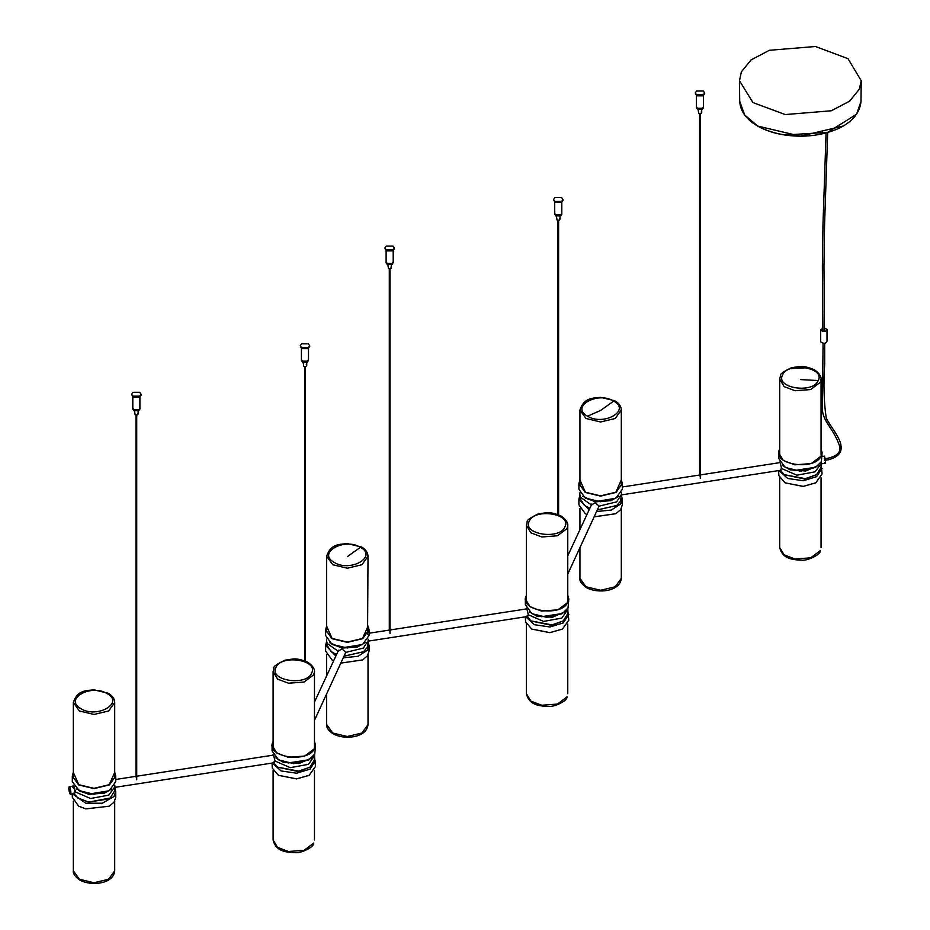 <?xml version="1.0" encoding="UTF-8"?>
<svg xmlns="http://www.w3.org/2000/svg" width="930" height="930" viewBox="0 0 930 930"><rect width="100%" height="100%" fill="white"/><g stroke="black" fill="none" stroke-linecap="round" stroke-linejoin="round"><path stroke-width="1.4" d="M800.381 379.579L818.249 380.556C813.053 394.006 775.364 388.17 782.525 375.023C787.71 361.572 825.398 367.408 818.249 380.556M815.482 46.5L848.009 58.683L861.215 80.747L859.297 89.268L849.59 101.184L831.339 110.775L785.211 114.564L752.94 102.567L739.49 80.747L741.396 71.796L751.115 59.88L769.366 50.29L815.482 46.5M820.737 341.205L820.737 341.891C823.596 343.995 825.689 343.763 827.014 341.205L827.014 329.429L824.433 327.965M827.014 329.429C825.689 331.987 823.596 332.219 820.737 330.115L822.841 328.034M272.072 763.065L272.257 768.075L278.43 775.306L296.624 778.863L309.144 775.306L315.502 766.436L314.561 757.136M315.502 760.787L309.981 769.145L296.624 773.225L281.046 770.947L272.409 763.019M314.759 754.102L309.144 759.717L288.161 762.96L278.43 759.717L272.072 750.847L272.072 745.209L276.756 752.986L288.161 757.322L304.645 756.067L314.759 748.452L315.502 745.209L314.759 754.102M278.861 759.961L293.787 763.669L308.714 759.961M272.072 745.209L273.106 741.384M314.468 741.384L315.502 745.209M273.106 741.594L272.978 741.838C264.643 757.16 308.539 763.948 314.584 748.278L314.468 741.594M314.596 755.59L308.493 764.321L290.288 767.669L275.024 761.019L273.78 762.054M273.815 762.798L277.617 767.134L299.135 771.226L309.957 767.134L314.468 759.903L314.596 756.044M275.919 757.985L283.441 762.298L299.135 763.495L311.643 757.985M277.675 767.18L297.798 771.458L309.899 767.18M309.074 775.341L296.6 778.91L278.489 775.341M275.024 761.019L273.711 755.637M273.362 755.125L136.71 776.225M75.156 790.314L74.726 790.919M74.784 791.325L75.214 790.674M367.559 634.365L368.013 556.279C367.862 552.536 365.723 549.456 361.584 547.026L347.332 543.597C339.892 544.503 330.766 543.504 326.651 556.279L332.708 564.719L347.332 568.218L361.956 564.731L368.013 556.279M347.332 556.663L360.41 547.328C377.987 556.652 350.389 572.578 334.254 562.429C316.677 553.106 344.263 537.18 360.41 547.328M326.558 641.735L325.616 645.397L335.846 656.034M336.555 654.522L331.22 651.779M368.094 641.735L369.047 645.397L367.397 650.186L358.015 656.313L343.53 657.742M341.066 663.044L362.688 659.905L367.397 655.836L369.047 651.035L369.047 645.397M332.033 659.94L333.638 660.788L331.975 659.905L325.616 651.035L325.616 645.397M326.651 625.983L325.616 629.808L331.975 638.678L347.332 642.351L362.677 638.678L369.047 629.808L369.047 635.457L362.688 644.316L347.332 647.989L331.975 644.316L342.007 647.873L362.258 644.56M325.616 629.808L325.616 635.457L331.975 644.316M326.651 626.192L332.091 638.457L347.332 642.095L362.561 638.457L368.013 626.192M369.047 629.808L368.013 625.983M368.094 639.108L368.129 640.642L363.339 648.094L345.739 652.407L314.468 720.332M344.286 656.103L363.502 651.732L367.303 647.385L368.129 640.642M329.464 642.584L341.973 648.094L357.666 646.908L365.188 642.584M344.263 656.15L363.444 651.779M362.619 659.94L341.043 663.078M345.739 652.407L341.961 648.838L338.322 651.256M338.09 651.186L327.232 643.537L326.523 640.642L326.651 644.513L331.15 651.732L336.567 654.488M326.523 640.642L326.558 639.108M338.543 650.221L314.468 702.092M525.369 616.823L525.555 621.833L531.727 629.064L549.932 632.621L562.441 629.064L568.8 620.194L567.858 610.894M568.8 614.544L563.278 622.902L549.932 626.983L534.343 624.704L525.717 616.764M568.067 607.86L562.441 613.475L541.469 616.718L531.727 613.475L525.369 604.605L525.369 598.967L530.065 606.744L541.469 611.068L557.942 609.824L568.067 602.21L568.8 598.967L568.067 607.86M532.158 613.719L547.084 617.427L562.011 613.719M525.369 598.967L526.403 595.142M567.765 595.142L568.8 598.967M526.403 595.351L526.287 595.595C517.952 610.905 561.848 617.706 567.893 602.036L567.765 595.351M567.893 609.348L561.801 618.078L543.585 621.426L528.321 614.777L527.077 615.811M527.112 616.555L530.914 620.891L552.443 624.983L563.266 620.891L567.765 613.661L567.893 609.801M529.228 611.742L536.738 616.055L552.443 617.253L564.952 611.742M530.972 620.938L551.095 625.216L563.196 620.938M562.383 629.099L549.909 632.667L531.797 629.099M528.321 614.777L527.019 609.394M526.671 608.883L390.007 629.982M587.551 416.187L600.617 410.432L613.695 401.086C631.272 410.409 603.686 426.335 587.551 416.187C569.962 406.863 597.56 390.937 613.695 401.086M579.855 495.504L578.902 499.154L589.143 509.803M589.841 508.28L584.517 505.536M621.391 495.504L622.333 499.154L620.694 503.944L611.312 510.07L596.816 511.5M594.351 516.801L615.974 513.662L620.694 509.594L622.333 504.804L622.333 499.154M585.33 513.697L586.935 514.546L585.272 513.662L578.902 504.804L578.902 499.154M579.936 479.752L578.902 483.577L585.261 492.435L600.617 496.109L615.974 492.435L622.333 483.577L622.333 489.215L615.974 498.085L600.617 501.758L585.261 498.085L595.305 501.63L615.544 498.317M578.902 483.577L578.902 489.215L585.261 498.085M579.936 479.95L585.389 492.214L600.617 495.864L615.846 492.226L621.31 479.95M622.333 483.577L621.31 479.752M621.391 492.877L621.426 494.411L616.637 501.863L599.036 506.164L567.765 574.077M597.583 509.861L616.799 505.49L620.601 501.142L621.426 494.411M582.761 496.353L595.27 501.863L610.963 500.666L618.485 496.353M597.56 509.907L616.73 505.536M615.916 513.697L594.34 516.836M599.036 506.164L595.258 502.595L591.62 505.013M591.387 504.955L580.518 497.294L579.82 494.411L579.936 498.271L584.447 505.49L589.864 508.245M579.82 494.411L579.855 492.877M591.84 503.979L567.765 555.838M778.666 470.58L778.852 475.59L785.025 482.821L803.218 486.378L815.738 482.821L822.097 473.951L821.155 464.651M822.097 468.313L816.575 476.66L803.218 480.74L787.64 478.462L779.015 470.534M821.353 461.617L815.738 467.232L794.755 470.475L785.025 467.232L778.666 458.374L778.666 452.724L783.351 460.501L794.755 464.837L811.239 463.582L821.353 455.967L822.097 452.724L821.353 461.617M785.455 467.476L800.381 471.196L815.308 467.476M778.666 452.724L779.7 448.899M821.062 448.899L822.097 452.724M779.7 449.109L779.584 449.364C771.249 464.675 815.133 471.464 821.19 455.805L821.062 449.109M821.155 462.024L821.19 463.559L815.099 471.836L796.882 475.184L781.619 468.534L780.375 469.569M780.41 470.313L784.211 474.649L805.729 478.741L816.552 474.649L821.062 467.43L821.19 463.559M782.525 465.5L790.035 469.813L805.729 471.01L818.237 465.5M784.269 474.695L804.392 478.973L816.494 474.695M815.68 482.856L803.195 486.425L785.094 482.856M781.619 468.534L780.317 463.152M703.289 91.012L696.605 91.012L695.221 92.942L696.605 94.872L703.289 94.872L704.673 92.942L703.289 91.012M695.221 92.942L696.605 95.837L703.289 95.837L704.603 93.43M696.407 95.709L696.407 106.834L697.442 108.287L702.452 108.287L703.499 106.834L703.499 95.709M303.192 362.491L303.703 366.269C306.156 366.722 306.993 366.234 306.214 364.816M305.621 361.665L304.296 361.665M301.541 360.189L302.448 362.165L307.47 362.165L308.388 360.189M308.504 359.701L307.47 361.2L302.448 361.2L301.413 359.759L302.448 361.107L307.47 361.107L308.504 359.654L308.504 348.529M308.307 343.833L301.622 343.833L300.227 345.762L301.622 347.692L308.307 347.692L309.69 345.762L308.307 343.833M300.227 345.762L301.622 348.657L308.307 348.657L309.609 346.251M561.592 197.59L554.908 197.59L553.524 199.52L554.908 201.45L561.592 201.45L562.987 199.52L561.592 197.59M553.524 199.52L554.908 202.415L561.592 202.415L562.906 200.008M554.71 202.298L554.71 213.423L555.745 214.865L560.767 214.865L561.801 213.423L561.801 202.298M554.826 213.947L555.745 215.923L560.767 215.923L561.674 213.947M561.801 214.481L561.801 213.516L560.767 214.958L555.745 214.958L554.71 213.47L554.71 214.481M556.477 216.248L557 220.026C559.453 220.48 560.29 220.003 559.511 218.585M558.918 215.435L557.593 215.435M698.174 109.67L698.697 113.448C701.15 113.902 701.987 113.414 701.208 111.995M700.615 108.845L699.29 108.845M696.524 107.369L697.442 109.345L702.452 109.345L703.371 107.369M703.499 106.88L702.452 108.38L697.442 108.38L696.407 106.88M134.583 410.967L135.106 414.745C137.547 415.187 138.384 414.71 137.605 413.292M137.012 410.142L135.687 410.142M139.779 408.665L138.861 410.642L133.85 410.642L132.932 408.665M139.895 408.177L138.861 409.677L133.85 409.677L132.804 408.224L133.85 409.584L138.861 409.584L139.895 408.131L139.895 397.005M139.698 392.309L133.013 392.309L131.63 394.239L133.013 396.168L139.698 396.168L141.081 394.239L139.698 392.309M131.63 394.239L133.013 397.133L139.698 397.133L141.011 394.715M392.995 246.066L386.31 246.066L384.927 247.996L386.31 249.926L392.995 249.926L394.39 247.996L392.995 246.066M384.927 247.996L386.31 250.891L392.995 250.891L394.308 248.473M387.147 263.341L392.169 263.341L393.204 261.888L392.169 263.434L387.147 263.434L386.113 261.935L387.147 263.341M386.229 262.423L387.147 264.399L392.169 264.399L393.076 262.423M387.88 264.725L388.403 268.503C390.856 268.944 391.693 268.468 390.914 267.05M390.321 263.899L388.996 263.899M824.433 462.78C825.724 463.454 825.724 461.361 824.433 456.514L822.097 456.13M824.131 456.014L824.608 456.63C825.828 461.257 825.828 463.256 824.608 462.617M821.178 463.872L825.247 463.21M821.097 462.466L820.888 463.338M69.099 786.896L69.901 787.326C71.192 792.174 71.192 794.267 69.901 793.592M73.272 787.617L74.028 786.652L75.284 791.895L74.028 792.918L75.225 791.93L73.458 786.78L72.842 787.71M69.738 793.476C70.959 794.115 70.959 792.128 69.738 787.501C68.518 786.85 68.518 788.849 69.738 793.476L70.203 794.104M69.738 787.501L69.157 786.78M109.322 806.182L85.793 808.914L78.736 806.182M114.832 786.908L114.704 790.756L110.193 797.975L108.671 798.963L88.664 802.067L77.853 797.975L74.086 793.697M77.911 798.021L88.71 802.125L110.135 798.021M108.95 790.802L88.71 794.115L79.503 791.046L72.308 781.7L72.308 776.05L73.342 772.226M76.167 788.826L88.664 794.336L104.381 793.139L111.879 788.826M72.308 776.05L78.666 784.92L94.023 788.594L109.38 784.92L115.739 776.05L114.704 772.226M114.704 772.435L109.252 784.699L94.023 788.338L78.794 784.699L73.342 772.435M115.739 776.05L115.739 781.7L109.38 790.558L94.023 794.232L78.666 790.558M109.252 806.217L85.723 808.868L78.666 806.147L72.308 797.277L72.308 793.976M114.797 787.977L115.739 791.639L114.088 796.429L102.347 803.218L85.723 803.218L72.668 793.918M109.38 806.147L114.088 802.079L115.739 797.277L115.739 791.639M73.982 788.094L74.319 787.338M75.284 791.895L90.559 798.51L108.74 795.15L114.797 786.908M74.702 793.604L70.308 794.197M73.877 787.815L74.226 787.082M73.226 786.059L73.249 785.35M828.816 459.35L828.409 458.467L828.816 459.35M824.445 460.455L828.735 459.699C856.077 452.178 830.502 428.742 826.189 417.756C823.875 401.923 823.375 384.009 824.678 364.037L824.678 343.333M824.201 458.874L828.49 458.118C838.139 455.654 841.685 451.19 839.127 444.726C832.397 426.266 821.388 421.151 822.364 405.852L823.073 343.333M567.068 696.814L557.43 704.068L541.737 705.254L530.867 701.127L526.403 693.722C529.089 705.207 539.365 706.01 547.979 706.405C555.14 707.253 567.393 700.36 566.963 697.291L567.068 696.814M564.952 526.799C559.755 540.237 522.067 534.413 529.228 521.265C534.425 507.815 572.101 513.651 564.952 526.799M527.112 522.346L526.403 525.438L530.867 532.844L541.737 536.97L557.43 535.773L567.068 528.531L567.765 525.438C567.672 526.368 569.288 521.567 561.104 516.045C554.885 513.348 549.886 512.256 546.131 512.755L538.028 513.999C529.937 517.929 526.334 520.544 527.217 521.858L526.403 525.438L526.403 601.036M820.365 550.572L810.716 557.826L795.022 559.011L784.164 554.896L779.7 547.479C782.386 558.976 792.662 559.767 801.276 560.162C808.437 561.011 820.69 554.129 820.26 551.06L820.365 550.572M780.41 376.104L779.7 379.196L784.164 386.613L795.022 390.728L810.716 389.542L820.365 382.288L821.062 379.196C820.969 380.126 822.585 375.336 814.401 369.803C808.17 367.106 803.183 366.013 799.428 366.525L791.325 367.757C783.234 371.686 779.631 374.313 780.514 375.627L779.7 379.196L779.7 454.805M791.814 368.513L805.659 367.827L808.937 368.513M313.759 843.057L304.122 850.311L288.428 851.496L277.57 847.37L273.106 839.964C275.792 851.45 286.056 852.252 294.682 852.647C301.843 853.496 314.084 846.602 313.654 843.533L313.759 843.057M311.643 673.041C306.458 686.491 268.77 680.655 275.919 667.508C281.116 654.057 318.804 659.893 311.643 673.041M273.804 668.589L273.106 671.681L277.57 679.086L288.428 683.213L304.122 682.015L313.759 674.773L314.468 671.681C314.363 672.611 315.979 667.81 307.807 662.288C301.576 659.591 296.577 658.498 292.822 658.998L284.731 660.242C276.64 664.171 273.025 666.787 273.908 668.1L273.106 671.681L273.106 747.278M842.754 126.12L800.346 136.175L757.95 126.12M860.994 101.265C859.785 117.227 844.998 126.154 835.28 129.816C825.143 133.943 813.611 136.082 800.684 136.222C783.374 135.989 768.982 132.572 757.532 125.98C746.267 119.482 740.327 111.251 739.71 101.312L744.709 115.006L757.473 125.852C765.32 130.328 774.585 133.385 785.269 135.001L827.665 132.351L856.565 114.239L861.052 101.3M861.052 101.265L861.017 99.603M107.101 693.571C124.678 702.894 97.092 718.82 80.945 708.672C63.368 699.348 90.954 683.422 107.101 693.571M79.399 710.962L94.023 714.461L108.647 710.973L114.704 702.522C114.553 698.779 112.414 695.698 108.287 693.269L94.023 689.839C86.583 690.746 77.469 689.746 73.342 702.522L79.399 710.962M114.704 870.806L108.647 879.257L94.023 882.756L79.399 879.257L73.342 870.806C72.831 873.514 74.97 876.595 79.771 880.059C90.919 886.337 113.541 884.221 114.704 870.806L114.704 801.102M368.013 724.563L361.956 733.014L347.332 736.502L332.708 733.014L326.651 724.563C326.139 727.272 328.278 730.352 333.068 733.817C344.228 740.094 366.85 737.978 368.013 724.563L368.013 654.86M585.993 418.488L600.617 421.988L615.242 418.488L621.31 410.049C621.159 406.294 619.02 403.213 614.881 400.784L600.629 397.354C593.177 398.261 584.063 397.273 579.936 410.049L585.993 418.488M621.31 578.332L615.242 586.772L600.617 590.271L585.993 586.772L579.936 578.332C579.437 581.029 581.576 584.121 586.365 587.586C597.525 593.851 620.136 591.747 621.31 578.332L621.31 508.629M824.503 348.68L823.248 348.111L824.085 348.843M136.71 415.024L136.71 779.735M136.001 415.024L136.001 777.085M305.319 366.548L305.319 661.102M304.61 366.548L304.61 660.823M558.605 220.305L558.605 514.86M557.895 220.305L557.895 514.581M390.007 268.782L390.007 633.493M389.298 268.782L389.298 630.842M700.302 113.727L700.302 478.439M699.592 113.727L699.592 475.788M526.403 624.018L526.403 693.722M567.765 624.018L567.765 693.722M567.765 525.438L567.765 601.036M779.7 477.776L779.7 547.479M821.062 477.776L821.062 547.479M821.062 379.196L821.062 454.805M273.106 770.261L273.106 839.964M314.468 770.261L314.468 839.964M314.468 671.681L314.468 747.278M861.215 80.747L860.994 101.3M739.71 101.312L739.49 80.747M820.69 329.778L820.69 341.543M309.144 759.717L308.307 760.205M278.43 759.717L279.267 760.205M114.762 787.385L274.466 762.693M314.561 754.509L314.596 755.602M115.739 779.468L136.001 776.329M272.99 755.148L273.013 754.509M114.704 702.522L114.704 778.131M73.342 702.522L73.342 778.131M73.342 801.102L73.342 870.806M326.651 556.279L326.651 631.889M326.651 654.86L326.651 675.854M326.651 694.094L326.651 724.563M362.688 644.316L361.851 644.804M562.441 613.475L561.604 613.951M531.727 613.475L532.565 613.951M368.106 641.142L527.775 616.451M567.858 608.267L567.893 609.359M369.047 633.225L389.298 630.087M526.299 608.906L526.322 608.267M621.31 410.049L621.31 485.646M579.936 410.049L579.936 485.646M579.936 508.629L579.936 529.612M579.936 547.863L579.936 578.332M615.974 498.085L615.137 498.561M815.738 467.232L814.901 467.72M785.025 467.232L785.862 467.72M621.391 494.9L781.072 470.208M622.333 486.983L699.592 475.032M700.302 474.928L779.898 462.617M779.596 462.663L779.607 462.024M704.673 92.942L704.673 93.907M306.737 362.491L306.737 365.548M308.504 359.759L308.504 360.724M301.413 359.759L301.413 360.724M309.69 345.762L309.69 346.727M301.413 348.529L301.413 359.654M562.987 199.52L562.987 200.485M560.023 216.248L560.023 219.306M701.72 109.67L701.72 112.728M703.499 106.938L703.499 107.903M696.407 106.938L696.407 107.903M138.128 410.967L138.128 414.013M139.895 408.224L139.895 409.188M132.804 408.224L132.804 409.188M141.081 394.239L141.081 395.204M132.804 397.005L132.804 408.131M394.39 247.996L394.39 248.961M393.204 250.763L393.204 261.888M386.113 250.763L386.113 261.888M393.204 261.981L393.204 262.946M386.113 261.981L386.113 262.946M391.425 264.725L391.425 267.77M72.993 786.094L69.32 786.664M109.38 790.558L108.543 791.046M114.797 785.35L114.832 786.466M827.688 132.455L824.561 224.781L823.957 266.329L824.503 331.58M826.073 132.909L822.969 224.723L822.364 266.294L822.911 331.533"/></g></svg>
